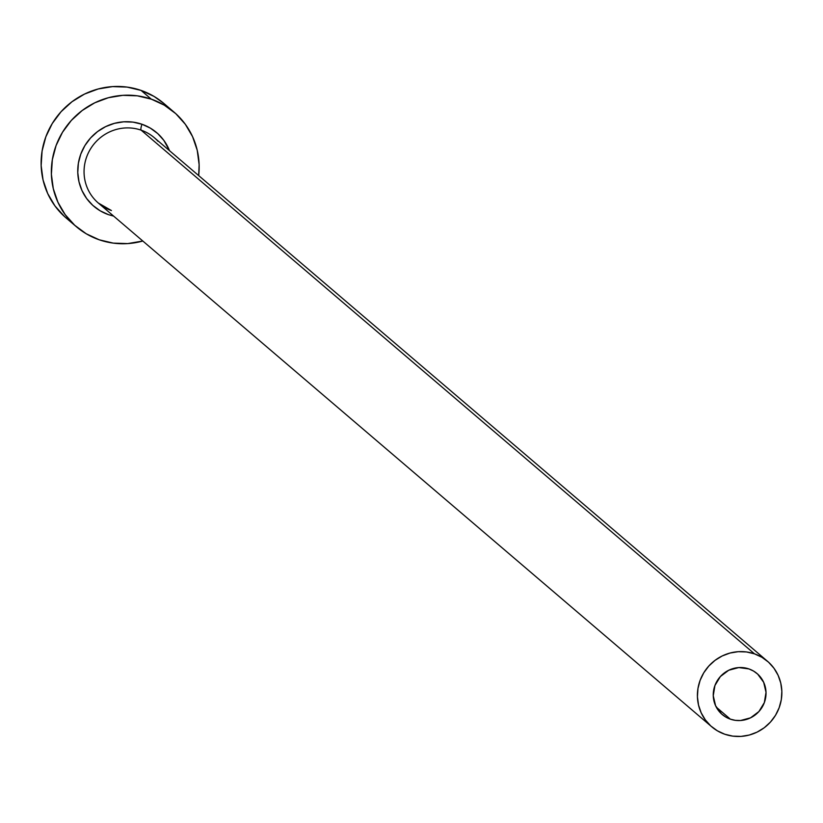 <?xml version="1.0" encoding="UTF-8"?>
<svg xmlns="http://www.w3.org/2000/svg" width="823" height="823" viewBox="0 0 823 823"><rect width="100%" height="100%" fill="white"/><g stroke="black" fill="none" stroke-linecap="round" stroke-linejoin="round"><path stroke-width="1.23" d="M730.351 719.158A26.892 26.027 -49.5 0 1 722.183 714.498A26.892 26.027 -49.5 0 1 717.018 681.115A26.892 26.027 -49.5 0 1 748.93 668.924L753.57 671.074L757.674 674.109L763.682 682.318L766.018 692.318L764.351 702.585L758.909 711.545L750.535 717.841L740.515 720.516L735.351 720.351L730.351 719.158L725.711 717.018L721.596 713.983L715.599 705.764L713.253 695.764L714.93 685.508L720.372 676.547L728.736 670.241L738.766 667.566L748.93 668.924A26.892 26.027 -49.5 0 1 757.098 673.595A26.892 26.027 -49.5 0 1 762.263 706.978A26.892 26.027 -49.5 0 1 730.351 719.158L716.288 707.163L730.351 719.158M113.646 216.12L108.533 214.68A48.403 46.86 -49.5 0 1 80.788 154.096A48.403 46.86 -49.5 0 1 141.988 124.252A5.38 1.255 -70.9 0 0 141.144 130.157A43.022 41.654 130.5 0 0 91.507 147.389A43.022 41.654 130.5 0 0 94.645 199.454A43.022 41.654 130.5 0 0 111.414 210.534M767.571 661.332L154.22 137.626A43.022 41.654 130.5 0 0 141.144 130.157L754.506 653.853A43.022 41.654 -49.5 0 1 767.571 661.332A43.022 41.654 -49.5 0 1 775.832 714.745A43.022 41.654 -49.5 0 1 724.775 734.229A43.022 41.654 -49.5 0 1 711.7 726.76A43.022 41.654 -49.5 0 1 703.439 673.348A43.022 41.654 -49.5 0 1 754.506 653.853L141.144 130.157A43.022 41.654 130.5 0 0 90.088 149.642A43.022 41.654 130.5 0 0 98.349 203.055L711.7 726.76M174.147 112.216L163.9 103.472A75.284 72.887 130.5 0 0 141.031 90.396L151.278 99.141A75.284 72.887 -49.5 0 1 174.147 112.216A75.284 72.887 -49.5 0 1 198.682 175.587L199.125 164.641L197.232 150.28L192.572 136.649L185.319 124.273L175.772 113.646L164.271 105.149L151.278 99.141L141.031 90.396A75.284 72.887 130.5 0 0 51.674 124.51A75.284 72.887 130.5 0 0 66.128 217.982L76.374 226.726A75.284 72.887 -49.5 0 1 61.91 133.254A75.284 72.887 -49.5 0 1 151.278 99.141L137.276 95.818L122.822 95.334L108.461 97.7L94.738 102.824L82.197 110.508L71.303 120.456L62.486 132.297L56.077 145.558L52.333 159.734L51.386 174.291L53.289 188.662L57.949 202.293L65.192 214.659L74.749 225.296L86.25 233.783L99.244 239.802A75.284 72.887 -49.5 0 1 76.374 226.726M142.811 241.026A75.284 72.887 -49.5 0 1 99.244 239.802L113.235 243.114L127.699 243.598L142.811 241.026M108.533 214.68L100.18 210.811L92.793 205.359L86.641 198.518L81.981 190.566L78.987 181.801L77.773 172.563L78.38 163.211L80.788 154.096L84.903 145.568L90.571 137.966L97.577 131.567L105.642 126.629L114.459 123.337L123.687 121.814L132.987 122.123L141.988 124.252L150.342 128.121L157.728 133.583L163.87 140.414L169.517 150.691A48.403 46.86 -49.5 0 0 141.988 124.252A5.38 1.255 109.1 0 0 141.144 130.157A43.022 41.654 130.5 0 1 157.923 141.227M164.034 103.575L154.035 96.414L141.031 90.396L127.04 87.084L112.576 86.6L98.215 88.966L84.502 94.079L71.951 101.764L61.067 111.722L52.24 123.553L45.841 136.813L42.096 150.99L41.15 165.546L43.043 179.918L47.703 193.549L54.956 205.915L64.513 216.552M754.506 653.853L746.512 651.96L738.241 651.682L730.042 653.04L722.203 655.962L715.033 660.355L708.809 666.044L703.768 672.803L700.106 680.384L697.966 688.481L697.431 696.803L698.511 705.013L701.175 712.8L705.321 719.868L710.774 725.948L717.347 730.793L724.775 734.229L732.768 736.132L741.029 736.4L749.239 735.052L757.078 732.12L764.248 727.738L770.472 722.049L775.513 715.29L779.165 707.708L781.315 699.601L781.85 691.289L780.77 683.08L778.105 675.292L773.959 668.225L768.497 662.145L761.933 657.299L754.506 653.853M111.311 210.472L98.349 203.055"/></g></svg>
